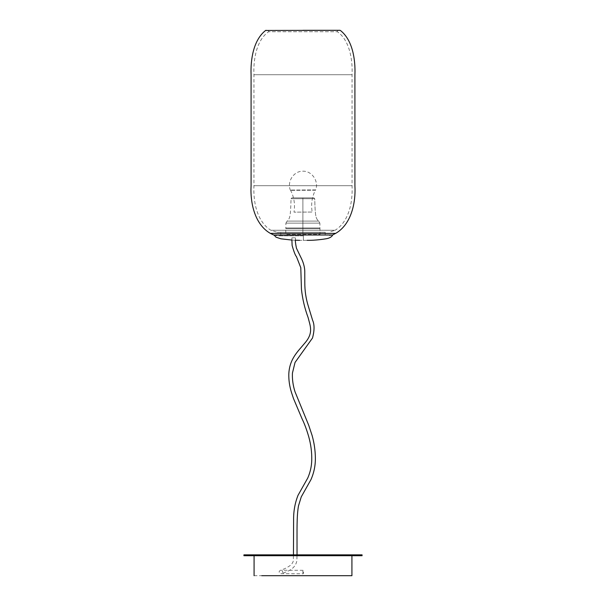 <?xml version="1.0" encoding="UTF-8"?>
<svg xmlns="http://www.w3.org/2000/svg" width="606" height="606" viewBox="0 0 606 606"><rect width="100%" height="100%" fill="white"/><g stroke="black" fill="none" stroke-linecap="round" stroke-linejoin="round"><path stroke-width="0.45" stroke-dasharray="3.03 2.27" d="M302.886 229.53L302.886 197.859L313.84 197.859L291.925 197.859L313.84 197.859M302.886 197.859L302.886 234.408L302.886 197.859L291.925 197.859M303.318 573.73L302.727 572.019L303.061 570.299L303.651 572.019L303.189 573.806L280.593 573.693C278.336 572.284 278.722 570.95 281.76 569.693C284.297 569.095 287.244 567.602 290.607 565.209C292.486 563.3 293.387 561.656 293.327 560.277L293.455 554.854M303.061 570.299L281.57 570.246C282.926 571.253 283.047 572.314 281.926 573.428C284.426 572.269 295.069 570.397 296.872 560.777L297.038 554.854M291.925 237.832L295.455 237.832L291.925 237.832M332.747 234.999L274.026 234.999L303.386 234.992L303.386 240.332L303.386 234.992L303.386 240.332L299.629 240.332L307.144 240.332L303.386 240.332M254.081 575.7L344.269 575.7M344.269 555.71L351.919 555.71M254.081 555.71L261.731 555.71M362.077 555.71L243.923 555.71M362.077 554.854L243.923 554.854M294.084 554.854L297.576 554.854L294.084 554.854M303.356 554.854L302.28 554.854L303.356 554.854M303.72 555.528L302.28 555.528L303.72 555.528L303.72 554.854M302.28 555.528L302.28 554.854M297.576 555.528L292.918 555.528L297.576 555.528L297.576 554.854M292.918 555.528L292.918 554.854M303 235.848L278.389 235.848L303 235.848M303 30.3L339.943 30.3L303 30.3M337.807 30.3L337.337 31.724L303 31.724L337.337 31.724C349.548 40.011 352.753 59.699 352.056 74.72L352.056 185.716C352.866 202.912 348.601 221.925 335.141 230.242L270.859 230.242L335.141 230.242L328.861 232.265M268.193 30.3L268.663 31.724L303 31.724L268.663 31.724C256.452 40.011 253.247 59.699 253.944 74.72L253.944 185.716C253.134 202.912 257.399 221.925 270.859 230.242L277.139 232.265M280.798 235.848L280.798 232.265L303 232.265L280.798 232.265M325.202 232.265L277.139 232.265L325.202 232.265L325.202 235.848M313.855 197.859L291.91 197.859L313.855 197.859L314.719 198.7C315.226 216.486 315.734 218.448 318.65 221.107L319.877 223.137L285.896 223.137L319.877 223.137L319.96 227.962L285.812 227.962L319.96 227.962L285.812 227.962L319.96 227.962L319.953 228.651L285.812 228.651L319.953 228.651L285.812 228.651L285.896 223.137L319.877 223.137L285.896 223.137L287.123 221.107L318.65 221.107L287.123 221.107C290.115 218.455 290.547 216.001 291.054 198.7L314.719 198.7C315.226 216.001 315.65 218.455 318.65 221.107L319.877 223.137L320.044 234.408L285.729 234.408L285.812 228.651L319.953 228.651L320.044 234.408L285.729 234.408M291.91 197.859L291.054 198.7L314.719 198.7M290.448 190.352C286.721 181.724 293.751 170.915 302.909 171.203C312.06 170.816 319.195 181.558 315.544 190.223L290.448 190.352L315.544 190.223M315.559 189.905L290.448 190.064L315.559 189.905C312.007 196.7 310.878 204.078 312.173 212.039L294.001 212.153L312.173 212.039M290.448 190.064C294.054 196.814 295.236 204.177 294.001 212.153M307.144 240.332L299.629 240.332M291.903 240.074L295.478 240.234M273.639 235.022L303 235.022M340.39 30.459L265.61 30.459M270.359 233.386L335.641 233.386M253.944 185.716L352.056 185.716L253.944 185.716M352.056 74.72L253.944 74.72L352.056 74.72M302.886 201.965L302.886 214.653M291.903 237.832L291.903 239.908M295.478 239.908L295.478 237.832M332.474 234.999L327.611 235.848M274.086 235.189L278.389 235.848"/><path stroke-width="0.91" d="M351.919 555.71L351.919 575.7L261.731 575.7M332.542 555.71L362.077 555.71L362.077 554.854L243.923 554.854L243.923 555.71L332.542 555.71M340.39 30.459C352.851 40.208 355.517 60.214 354.919 74.72L354.919 185.716C355.904 203.449 350.98 224.606 335.641 233.386L270.359 233.386C255.02 224.606 250.096 203.449 251.081 185.716L251.081 74.72C250.483 60.214 253.149 40.208 265.61 30.459L339.943 30.3M303 30.3L339.943 30.3L303 30.3M299.629 240.332L295.478 240.234M291.903 240.074L280.957 238.817L276.025 237.196L274.033 234.999L332.755 234.999M274.033 234.999L332.747 234.999C331.626 237.029 329.316 238.302 325.823 238.817C318.877 239.915 312.651 240.415 307.144 240.332M291.903 239.908L292.115 245.445C293.91 251.778 295.357 255.512 296.455 256.641L300.788 267.693L301.447 289.289C302.492 298.955 304.704 308.363 308.098 317.521C310.204 326.013 313.552 332.52 305.439 342.367L301.326 347.208C295.107 354.343 289.509 361.358 288.812 373.69C288.638 380.007 289.539 386.31 291.524 392.597L293.486 398.521L302.076 418.837C304.477 423.738 306.712 429.752 308.78 436.888C310.901 444.486 311.893 452.174 311.757 459.954C311.62 466.211 310.287 472.233 307.765 478.005L298.038 495.291C294.948 503.071 293.471 511.366 293.607 520.183L293.455 554.854M297.038 554.854L297.023 539.09C296.985 524.546 297.016 514.032 298.493 505.866L301.258 496.867L310.954 479.641C313.999 472.688 315.476 465.461 315.37 457.954C315.271 450.288 314.181 442.774 312.082 435.403L308.749 425.351L295.001 391.741C293.001 385.431 292.145 379.212 292.433 373.091L295.039 362.449L312.537 337.981C314.514 330.414 314.544 324.528 312.62 320.332L308.462 306.666C305.977 298.917 304.757 290.797 304.795 282.313L304.773 272.049C304.848 269.541 304.363 264.102 300.743 257.118L296.425 248.172C295.463 243.165 295.145 240.415 295.478 239.908M254.081 575.7L254.081 555.71M335.641 233.386L332.467 234.999M270.359 233.386L274.086 235.189M265.61 30.459L266.057 30.3"/></g></svg>

